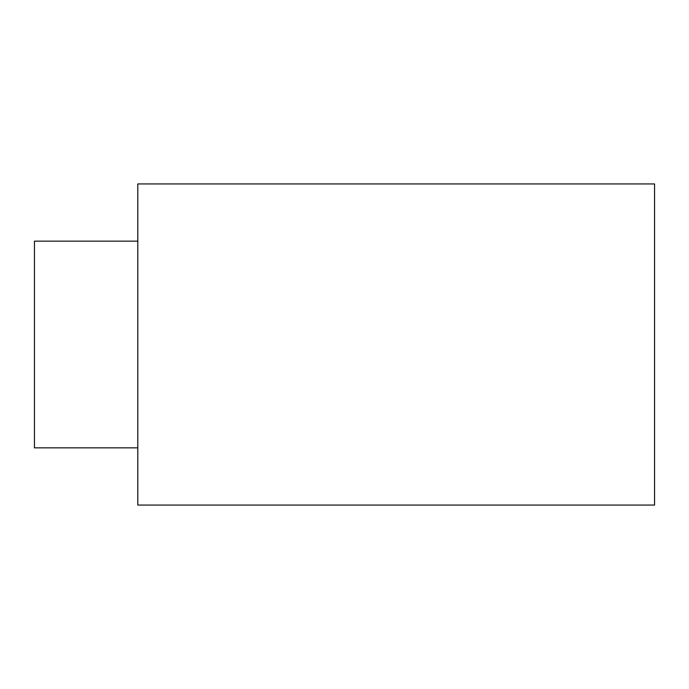 <?xml version="1.0" encoding="UTF-8"?>
<svg xmlns="http://www.w3.org/2000/svg" width="689" height="689" viewBox="0 0 689 689"><rect width="100%" height="100%" fill="white"/><g stroke="black" fill="none" stroke-linecap="round" stroke-linejoin="round"><path stroke-width="1.03" d="M654.55 505.063L654.55 183.937L137.8 183.937L137.8 505.063L654.55 505.063M137.8 447.85L34.45 447.85L34.45 241.15L137.8 241.15"/></g></svg>
